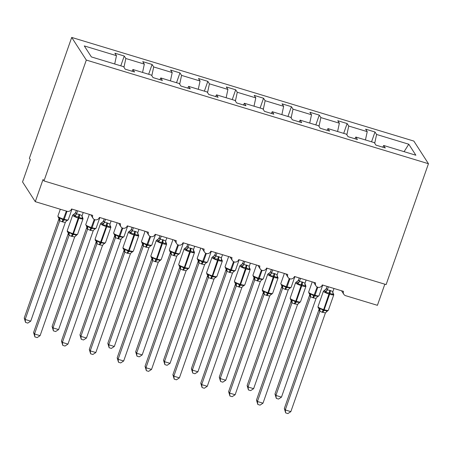 <?xml version="1.0" encoding="UTF-8"?>
<svg xmlns="http://www.w3.org/2000/svg" width="451" height="451" viewBox="0 0 451 451"><rect width="100%" height="100%" fill="white"/><g stroke="black" fill="none" stroke-linecap="round" stroke-linejoin="round"><path stroke-width="0.68" d="M71.709 37.427L29.383 158.295L30.318 159.75L22.55 181.928L35.279 201.665L43.042 179.487L43.978 180.936L386.124 284.587L428.45 163.719L413.849 141.078L71.709 37.427L86.31 60.068L428.45 163.719M120.8 65.835L124.234 56.025L125.835 58.506L123.963 67.284M132.002 71.224L132.927 69.51L134.528 71.991L125.169 69.155L123.568 66.675L91.384 56.922L84.286 45.923L116.476 55.67L114.875 53.19L124.234 56.025M116.476 55.67L114.701 63.986M384.816 284.192L377.419 305.316L345.658 295.693A3.585 3.433 147.2 0 1 343.482 291.352L322.302 284.936A3.585 3.433 -32.8 0 1 315.948 285.866A3.585 3.433 -32.8 0 1 315.615 282.912L294.441 276.497A3.585 3.433 -32.8 0 1 288.088 277.427A3.585 3.433 -32.8 0 1 287.755 274.473L266.58 268.057A3.585 3.433 -32.8 0 1 260.227 268.988A3.585 3.433 -32.8 0 1 259.894 266.034L238.72 259.618A3.585 3.433 -32.8 0 1 232.361 260.548A3.585 3.433 -32.8 0 1 232.034 257.589L210.859 251.173A3.585 3.433 -32.8 0 1 204.5 252.103A3.585 3.433 -32.8 0 1 204.173 249.149L182.993 242.734A3.585 3.433 -32.8 0 1 176.64 243.664A3.585 3.433 -32.8 0 1 176.307 240.71L155.133 234.294A3.585 3.433 -32.8 0 1 148.779 235.225A3.585 3.433 -32.8 0 1 148.447 232.271L127.272 225.855A3.585 3.433 -32.8 0 1 120.919 226.785A3.585 3.433 -32.8 0 1 120.586 223.826L99.412 217.41A3.585 3.433 -32.8 0 1 93.053 218.34A3.585 3.433 -32.8 0 1 92.726 215.386L71.551 208.971A3.585 3.433 -32.8 0 1 67.041 211.288L35.279 201.665M148.661 74.274L152.094 64.465L153.695 66.951L151.824 75.723M125.835 58.506L144.337 64.115L142.736 61.629L152.094 64.465M144.337 64.115L142.561 72.425M176.521 82.713L179.96 72.91L181.561 75.39L179.684 84.162M153.695 66.951L172.197 72.555L170.596 70.074L179.96 72.91M172.197 72.555L170.422 80.87M204.388 91.158L207.821 81.349L209.422 83.83L207.545 92.607M181.561 75.39L200.058 80.994L198.457 78.513L207.821 81.349M200.058 80.994L198.282 89.309M232.248 99.598L235.681 89.788L237.282 92.269L235.405 101.047M209.422 83.83L227.918 89.433L226.317 86.953L235.681 89.788M227.918 89.433L226.143 97.749M260.109 108.037L263.542 98.233L265.143 100.714L263.271 109.486M237.282 92.269L255.785 97.878L254.184 95.392L263.542 98.233M255.785 97.878L254.009 106.188M287.969 116.482L291.402 106.673L293.003 109.153L291.132 117.925M265.143 100.714L283.645 106.318L282.044 103.837L291.402 106.673M283.645 106.318L281.869 114.633M315.83 124.921L319.269 115.112L320.87 117.593L318.992 126.37M293.003 109.153L311.506 114.757L309.905 112.276L319.269 115.112M311.506 114.757L309.73 123.072M343.696 133.361L347.129 123.551L348.73 126.038L346.853 134.81M320.87 117.593L339.366 123.196L337.765 120.716L347.129 123.551M339.366 123.196L337.59 131.512M132.927 69.51L151.429 75.114L153.03 77.595L162.394 80.43L160.793 77.95L179.289 83.553L180.89 86.034L190.254 88.87L188.653 86.389L207.156 91.993L208.751 94.479L218.115 97.315L216.514 94.834L235.016 100.438L236.617 102.918L245.975 105.754L244.374 103.273L262.877 108.877L264.478 111.358L273.836 114.193L272.241 111.713L290.737 117.316L292.338 119.797L301.702 122.638L300.101 120.152L318.598 125.756L320.199 128.242L329.563 131.078L327.962 128.597L346.464 134.201L348.059 136.681L357.423 139.517L355.822 137.036L374.324 142.64L375.925 145.121L385.284 147.956L383.683 145.476L415.873 155.229L408.775 144.224L376.591 134.477L374.719 143.249M159.868 79.669L160.793 77.95M187.729 88.108L188.653 86.389M215.589 96.548L216.514 94.834M243.45 104.987L244.374 103.273M271.316 113.432L272.241 111.713M299.176 121.871L300.101 120.152M327.037 130.311L327.962 128.597M354.898 138.75L355.822 137.036M376.591 134.477L374.99 131.996L365.631 129.155L367.227 131.641L365.451 139.951M371.556 141.8L374.99 131.996M382.758 147.195L383.683 145.476M348.73 126.038L367.227 131.641M404.09 151.66L408.775 144.224M86.31 60.068L43.978 180.936M332.675 292.665L333.374 293.759L332.883 294.689L330.008 293.099L325.69 292.507L324.523 290.698M319.821 311.28A2.627 2.543 78.9 0 0 319.139 308.676L318.429 308.14L319.139 308.676L320.103 308.467L323.874 310.615L327.291 310.643L327.285 311.139L328.373 310.232L333.808 294.706A5.136 0.936 -160.7 0 1 329.766 294.255L329.095 294.058A5.136 0.936 -160.7 0 1 323.497 291.357A5.136 0.936 -160.7 0 1 323.44 291.109L318.006 306.635A5.136 0.936 19.3 0 0 318.062 306.877A5.136 0.936 19.3 0 0 323.66 309.578L323.204 310.412A2.627 0.592 -73.1 0 0 322.206 312.25L319.821 311.28L318.93 309.724M284.344 408.493L285.28 409.942L290.85 411.633L287.89 413.573L285.663 412.896L284.344 408.493L318.896 309.826M285.663 412.896L285.28 409.942L319.832 311.275M290.85 411.633L325.442 312.864L322.206 312.25M333.982 288.477L332.883 291.617L332.883 294.689M327.105 286.391L326.406 288.375A2.627 2.543 78.9 0 1 324.528 290.202L325.408 289.762L326.423 288.375L327.308 289.925L329.878 290.343L332.883 291.617M328.407 286.785L327.341 289.824M326.406 311.579L327.291 310.643L327.285 311.139L325.442 312.864M332.742 292.423L333.808 294.706M325.69 292.507L327.308 289.925M320.103 308.467L319.866 311.179M309.538 295.315L274.986 393.982L275.922 395.431L281.492 397.117L316.083 298.353L313.513 297.936L310.463 296.769L309.572 295.213M281.492 397.117L278.532 399.062L276.305 398.385L275.922 395.431L310.474 296.764M317.78 287.248L314.967 295.27L314.302 295.067A5.136 0.936 19.3 0 1 308.704 292.366A5.136 0.936 19.3 0 1 308.647 292.118L309.307 293.889L310.745 293.956L313.845 295.901L317.132 286.971M312.847 297.733A2.627 0.592 106.9 0 1 313.845 295.901L317.932 296.132L317.927 296.628L317.932 296.132L317.047 297.068L319.015 295.721L322.741 285.071M316.083 298.353L317.047 297.068M310.508 296.662L310.745 293.956M276.305 398.385L274.986 393.982M304.814 284.226L305.513 285.314L305.017 286.244L302.147 284.654L297.829 284.068L296.662 282.253M257.803 404.457L257.42 401.503L262.989 403.188L260.03 405.133L257.803 404.457L256.484 400.054L257.42 401.503L291.972 302.835A2.627 2.543 78.9 0 0 291.278 300.231L290.568 299.701L291.278 300.231L292.242 300.028L296.014 302.176L299.43 302.204L299.425 302.7L300.513 301.792L305.947 286.267A5.136 0.936 -160.7 0 1 301.905 285.816L301.234 285.613A5.136 0.936 -160.7 0 1 295.636 282.912A5.136 0.936 -160.7 0 1 295.58 282.67L290.145 298.19A5.136 0.936 19.3 0 0 290.202 298.438A5.136 0.936 19.3 0 0 295.8 301.138L295.343 301.973A2.627 0.592 -73.1 0 0 294.345 303.805L291.96 302.841L291.07 301.285M256.484 400.054L291.036 301.386M262.989 403.188L297.581 304.425L294.345 303.805M306.116 280.037L305.023 283.172L305.017 286.244M298.556 279.93A2.627 2.543 78.9 0 1 296.662 281.757L297.547 281.317L298.556 279.93L299.447 281.486L302.012 281.903L305.023 283.172M299.238 277.951L298.545 279.936M300.546 278.346L299.481 281.385M298.545 303.14L299.43 302.204L299.425 302.7L297.581 304.425M305.288 284.496L304.876 283.978M297.829 284.068L299.447 281.486M292.242 300.028L292.006 302.734M276.948 275.786L277.653 276.875L277.156 277.805L274.287 276.215L269.969 275.629L268.796 273.813M264.094 294.396A2.627 2.543 78.9 0 0 263.418 291.791L262.707 291.261L263.418 291.791L264.376 291.588L268.148 293.736L271.57 293.764L271.564 294.261L272.646 293.353L278.087 277.827A5.136 0.936 -160.7 0 1 274.039 277.376L273.374 277.173A5.136 0.936 -160.7 0 1 267.776 274.473A5.136 0.936 -160.7 0 1 267.719 274.225L262.279 289.751A5.136 0.936 19.3 0 0 262.335 289.999A5.136 0.936 19.3 0 0 267.933 292.699L267.482 293.533A2.627 0.592 -73.1 0 0 266.479 295.366L264.094 294.396L263.204 292.846M228.623 391.609L229.559 393.063L235.129 394.749L232.164 396.688L229.937 396.017L228.623 391.609L263.175 292.941M229.937 396.017L229.559 393.063L264.111 294.396M235.129 394.749L269.721 295.986L266.479 295.366M278.256 271.592L277.162 274.732L277.156 277.805M271.378 269.512L270.685 271.496A2.627 2.543 78.9 0 1 268.802 273.317L269.687 272.878L270.696 271.491L271.587 273.047L274.152 273.458L277.162 274.732M272.686 269.907L271.62 272.945M270.679 294.7L271.57 293.764L271.564 294.261L270.679 294.7L269.721 295.986M277.015 275.538L278.087 277.827M269.969 275.629L271.587 273.047M264.376 291.588L264.139 294.294M249.087 267.347L249.792 268.435L249.296 269.365L245.756 267.573L242.108 267.189L240.935 265.374M202.076 387.578L201.693 384.618L207.268 386.31L204.303 388.249L202.076 387.578L200.757 383.17L201.693 384.618L236.245 285.957A2.627 2.543 78.9 0 0 235.557 283.352L234.841 282.822L235.557 283.352L236.516 283.143L240.287 285.291L243.709 285.325L243.703 285.821L244.786 284.908L250.226 269.388A5.136 0.936 -160.7 0 1 246.178 268.937L245.507 268.734A5.136 0.936 -160.7 0 1 239.915 266.034A5.136 0.936 -160.7 0 1 239.853 265.786L234.419 281.311A5.136 0.936 19.3 0 0 234.475 281.559A5.136 0.936 19.3 0 0 240.073 284.26L239.622 285.088A2.627 0.592 -73.1 0 0 238.618 286.926L236.234 285.957L235.343 284.401M200.757 383.17L235.309 284.502M207.268 386.31L241.854 287.546L238.618 286.926M250.395 263.153L249.296 266.293L249.296 269.365M243.517 261.073L242.824 263.051A2.627 2.543 78.9 0 1 240.941 264.878L241.821 264.438L242.835 263.051L243.72 264.602L246.962 265.222L249.296 266.293M244.825 261.467L243.76 264.506M242.818 286.261L243.709 285.325L243.703 285.821L242.818 286.261L241.854 287.546M249.155 267.099L250.226 269.388M242.108 267.189L243.72 264.602M236.516 283.143L236.279 285.855M221.227 258.902L221.926 259.99L221.435 260.926L217.895 259.133L214.242 258.744L213.075 256.929M208.373 277.517A2.627 2.543 78.9 0 0 207.691 274.913L206.981 274.377L207.691 274.913L208.655 274.704L212.427 276.852L215.843 276.88L215.843 277.376L216.925 276.469L222.36 260.943A5.136 0.936 -160.7 0 1 218.318 260.492L217.647 260.289A5.136 0.936 -160.7 0 1 212.049 257.594A5.136 0.936 -160.7 0 1 211.993 257.346L206.558 272.872A5.136 0.936 19.3 0 0 206.614 273.114A5.136 0.936 19.3 0 0 212.212 275.815L211.756 276.649A2.627 0.592 -73.1 0 0 210.758 278.487L208.373 277.517L207.483 275.961M172.896 374.73L173.832 376.179L179.408 377.87L176.442 379.81L174.216 379.133L172.896 374.73L207.449 276.063M174.216 379.133L173.832 376.179L208.385 277.512M179.408 377.87L213.994 279.101L210.758 278.487M222.535 254.714L221.435 257.854L221.435 260.926M211.993 257.346L213.96 255.999L214.975 254.612L215.86 256.162L218.431 256.58L221.435 257.854M215.657 252.628L214.964 254.612M216.959 253.022L215.899 256.061M214.958 277.816L215.843 276.88L215.843 277.376L214.958 277.816L213.994 279.101M221.294 258.66L222.36 260.943M214.242 258.744L215.86 256.162M208.655 274.704L208.418 277.416M281.678 286.87L247.125 385.537L248.061 386.992L253.631 388.677L288.223 289.914L285.652 289.497L282.597 288.324L281.712 286.774M253.631 388.677L250.666 390.617L248.439 389.946L248.061 386.992L282.614 288.324A2.627 2.543 -101.1 0 0 281.92 285.72L282.884 285.511L285.985 287.462L289.271 278.532M289.914 278.808L287.107 286.83L286.436 286.627A5.136 0.936 19.3 0 1 280.843 283.927A5.136 0.936 19.3 0 1 280.781 283.679L281.92 285.72M284.981 289.294A2.627 0.592 106.9 0 1 285.985 287.462L290.072 287.693L290.066 288.189L290.072 287.693L289.187 288.629L291.149 287.276L294.881 276.632M288.223 289.914L289.187 288.629M282.647 288.223L282.884 285.511M248.439 389.946L247.125 385.537M253.812 278.43L219.259 377.098L220.195 378.547L225.771 380.238L260.357 281.469L257.792 281.058L254.736 279.885L253.845 278.329M225.771 380.238L222.805 382.177L220.578 381.501L220.195 378.547L254.747 279.885M262.054 270.363L259.246 278.385L258.575 278.182A5.136 0.936 19.3 0 1 252.977 275.488A5.136 0.936 19.3 0 1 252.921 275.24L253.586 277.004L255.018 277.072L258.124 279.017L261.411 270.093M257.121 280.855A2.627 0.592 106.9 0 1 258.124 279.017L262.211 279.254L262.206 279.75L262.211 279.254L261.321 280.189L263.288 278.836L267.02 268.187M260.357 281.469L261.321 280.189M254.781 279.783L255.018 277.072M220.578 381.501L219.259 377.098M225.951 269.991L191.399 368.659L192.335 370.108L197.91 371.799L232.462 273.131L226.876 271.446L225.985 269.89M197.91 371.799L194.945 373.738L192.718 373.062L192.335 370.108L226.887 271.44A2.627 2.543 -101.1 0 0 226.193 268.835L227.157 268.633L230.258 270.577L233.55 261.653M234.193 261.924L231.386 269.946L230.715 269.743A5.136 0.936 19.3 0 1 225.117 267.043A5.136 0.936 19.3 0 1 225.06 266.8L225.72 268.565L226.193 268.835M229.26 272.415A2.627 0.592 106.9 0 1 230.258 270.577L234.345 270.809L234.345 271.305L234.345 270.809L233.46 271.744L235.428 270.397L239.154 259.748M232.496 273.03L233.46 271.744M226.921 271.344L227.157 268.633M192.718 373.062L191.399 368.659M198.09 261.552L163.538 360.214L164.474 361.668L170.044 363.354L204.636 264.59L202.065 264.173L199.015 263.006L198.124 261.45M170.044 363.354L167.084 365.299L164.857 364.622L164.474 361.668L199.026 263.001M198.248 260.436L197.854 260.114L199.297 260.193L202.398 262.138L205.69 253.208M201.4 263.97A2.627 0.592 106.9 0 1 202.398 262.138L206.485 262.369L206.479 262.865L206.485 262.369L205.6 263.305L207.567 261.958L211.293 251.308M204.636 264.59L205.6 263.305M199.06 262.899L199.297 260.193M164.857 364.622L163.538 360.214M193.366 250.463L194.065 251.551L193.569 252.481L190.7 250.891L186.381 250.305L185.214 248.49M146.355 370.694L145.972 367.74L151.542 369.425L148.582 371.37L146.355 370.694L145.036 366.291L145.972 367.74L180.524 269.072A2.627 2.543 78.9 0 0 179.831 266.468L179.12 265.938L179.831 266.468L180.795 266.265L184.566 268.413L187.982 268.441L187.977 268.937L189.065 268.029L194.499 252.504A5.136 0.936 -160.7 0 1 190.457 252.053L189.786 251.85A5.136 0.936 -160.7 0 1 184.188 249.149A5.136 0.936 -160.7 0 1 184.132 248.907L178.697 264.427A5.136 0.936 19.3 0 0 178.754 264.675A5.136 0.936 19.3 0 0 184.352 267.375L183.895 268.21A2.627 0.592 -73.1 0 0 182.897 270.042L180.513 269.078L179.622 267.522M145.036 366.291L179.588 267.623M151.542 369.425L186.133 270.662L182.897 270.042M194.674 246.274L193.575 249.409L193.569 252.481M187.796 244.188L187.097 246.173A2.627 2.543 78.9 0 1 185.214 247.994L186.1 247.554L187.114 246.167L187.999 247.723L191.235 248.338L193.575 249.409M189.099 244.583L188.033 247.622M187.097 269.377L187.982 268.441L187.977 268.937L186.133 270.662M193.84 250.733L194.499 252.504M186.381 250.305L187.999 247.723M180.795 266.265L180.558 268.971M170.23 253.107L135.678 351.774L136.614 353.229L142.183 354.914L176.775 256.151L174.204 255.734L171.155 254.561L170.264 253.011M142.183 354.914L139.224 356.854L136.997 356.183L136.614 353.229L171.166 254.561A2.627 2.543 -101.1 0 0 170.472 251.957L171.436 251.748L174.537 253.699L177.824 244.769M178.472 245.045L175.659 253.067L174.994 252.864A5.136 0.936 19.3 0 1 169.396 250.164A5.136 0.936 19.3 0 1 169.339 249.916L169.999 251.686L170.472 251.957M173.539 255.531A2.627 0.592 106.9 0 1 174.537 253.699L178.624 253.93L178.619 254.426L178.624 253.93L177.739 254.866L179.707 253.513L183.433 242.869M176.775 256.151L177.739 254.866M171.2 254.46L171.436 251.748M136.997 356.183L135.678 351.774M165.506 242.024L166.205 243.112L165.709 244.042L162.839 242.452L158.521 241.866L157.348 240.05M118.495 362.254L118.111 359.3L123.681 360.986L120.716 362.925L118.495 362.254L117.175 357.846L118.111 359.3L152.663 260.633A2.627 2.543 78.9 0 0 151.97 258.028L151.26 257.498L151.97 258.028L152.934 257.82L156.7 259.973L160.122 260.001L160.116 260.498L161.204 259.59L166.639 244.064A5.136 0.936 -160.7 0 1 162.591 243.613L161.926 243.41A5.136 0.936 -160.7 0 1 156.328 240.71A5.136 0.936 -160.7 0 1 156.271 240.462L150.837 255.988A5.136 0.936 19.3 0 0 150.893 256.236A5.136 0.936 19.3 0 0 156.486 258.936L156.035 259.77A2.627 0.592 -73.1 0 0 155.037 261.603L152.652 260.633L151.761 259.083M117.175 357.846L151.728 259.178M123.681 360.986L158.273 262.223L155.037 261.603M166.808 237.829L165.714 240.969L165.709 244.042M156.271 240.462L158.239 239.115L159.248 237.728L160.139 239.284L162.704 239.695L165.714 240.969M159.93 235.749L159.237 237.728M161.238 236.144L160.173 239.182M159.237 260.937L160.122 260.001L160.116 260.498L158.273 262.223M166.639 244.064L165.985 242.3M158.521 241.866L160.139 239.284M152.934 257.82L152.697 260.531M142.369 244.667L107.817 343.335L108.753 344.784L114.323 346.475L148.915 247.706L146.344 247.295L143.288 246.122L142.398 244.566M114.323 346.475L111.358 348.414L109.131 347.738L108.753 344.784L143.305 246.122M142.527 243.551L142.133 243.236L143.576 243.309L146.676 245.254L149.963 236.33M145.673 247.092A2.627 0.592 106.9 0 1 146.676 245.254L150.764 245.491L150.758 245.987L150.764 245.491L149.879 246.426L151.84 245.073L155.572 234.424M148.915 247.706L149.879 246.426M143.333 246.02L143.576 243.309M109.131 347.738L107.817 343.335M137.64 233.584L138.344 234.672L137.848 235.602L134.979 234.013L130.66 233.421L129.488 231.611M124.786 252.194A2.627 2.543 78.9 0 0 124.11 249.589L123.394 249.059L124.11 249.589L125.068 249.38L128.839 251.528L132.261 251.562L132.256 252.058L133.338 251.145L138.778 235.619A5.136 0.936 -160.7 0 1 134.731 235.174L134.065 234.971A5.136 0.936 -160.7 0 1 128.467 232.271A5.136 0.936 -160.7 0 1 128.411 232.023L122.971 247.548A5.136 0.936 19.3 0 0 123.027 247.796A5.136 0.936 19.3 0 0 128.625 250.491L128.174 251.325A2.627 0.592 -73.1 0 0 127.171 253.163L124.786 252.194L123.895 250.638M89.309 349.407L90.245 350.855L95.821 352.547L92.855 354.486L90.628 353.81L89.309 349.407L123.867 250.739M90.628 353.81L90.245 350.855L124.803 252.194M95.821 352.547L130.412 253.778L127.171 253.163M138.947 229.39L137.854 232.53L137.848 235.602M132.07 227.304L131.376 229.288A2.627 2.543 78.9 0 1 129.493 231.115L130.378 230.675L131.388 229.288L132.273 230.839L135.514 231.459L137.854 232.53M133.378 227.704L132.312 230.743M131.371 252.498L132.261 251.562L132.256 252.058L131.371 252.498L130.412 253.778M138.778 235.619L137.707 233.336M130.66 233.421L132.273 230.839M125.068 249.38L124.831 252.092M114.678 235.304A2.627 2.255 -5.7 0 1 114.509 236.251L79.951 334.896L80.887 336.345L86.462 338.036L121.048 239.267L118.483 238.85L115.428 237.683L114.537 236.127M86.462 338.036L83.497 339.975L81.27 339.299L80.887 336.345L115.439 237.677A2.627 2.543 -101.1 0 0 114.751 235.072L115.71 234.87L118.816 236.814L122.103 227.89M122.745 228.161L119.938 236.183L119.267 235.98A5.136 0.936 19.3 0 1 113.669 233.28A5.136 0.936 19.3 0 1 113.613 233.037L114.751 235.072M117.812 238.647A2.627 0.592 106.9 0 1 118.816 236.814L122.903 237.046L122.897 237.542L122.903 237.046L122.012 237.981L123.98 236.634L127.712 225.985M121.048 239.267L122.012 237.981M115.473 237.581L115.71 234.87M81.27 339.299L79.951 334.896M109.779 225.139L110.484 226.227L109.988 227.163L106.447 225.37L102.8 224.981L101.627 223.166M96.926 243.754A2.627 2.543 78.9 0 0 96.243 241.144L95.533 240.614L96.243 241.144L97.207 240.941L100.308 242.886L104.401 243.117L104.395 243.613L104.401 243.117L102.546 245.338L99.981 244.921L96.926 243.754L96.035 242.198M61.449 340.967L62.385 342.416L67.96 344.107L64.995 346.047L62.768 345.37L61.449 340.967L96.001 242.3M62.768 345.37L62.385 342.416L96.937 243.749M67.96 344.107L102.546 245.338M111.087 220.951L109.988 224.091L109.988 227.163M103.527 220.843A2.627 2.543 78.9 0 1 101.633 222.67L102.512 222.23L103.527 220.843L104.412 222.399L106.983 222.817L109.988 224.091M104.209 218.865L103.516 220.849M105.517 219.259L104.452 222.298M96.164 241.184L95.279 240.338L95.11 239.109A5.136 0.936 19.3 0 0 95.167 239.351A5.136 0.936 19.3 0 0 100.765 242.052L101.436 242.255A5.136 0.936 19.3 0 0 105.478 242.706L110.912 227.18L109.847 224.897M102.8 224.981L104.412 222.399M97.207 240.941L96.971 243.653M86.643 227.789L52.09 326.451L53.026 327.905L58.602 329.591L93.188 230.827L90.623 230.41L87.567 229.243L86.677 227.687M58.602 329.591L55.636 331.536L53.41 330.859L53.026 327.905L87.579 229.238A2.627 2.543 -101.1 0 0 86.885 226.633L87.849 226.43L90.95 228.375L94.242 219.445M86.406 226.357L86.885 226.633M89.952 230.207A2.627 0.592 106.9 0 1 90.95 228.375L95.037 228.606L95.037 229.102L95.037 228.606L94.152 229.542L96.119 228.195L99.846 217.545M93.188 230.827L94.152 229.542M87.612 229.136L87.849 226.43M53.41 330.859L52.09 326.451M81.919 216.7L82.618 217.788L82.127 218.718L78.581 216.925L74.934 216.542L73.767 214.727M69.065 235.315A2.627 2.543 78.9 0 0 68.383 232.705L67.673 232.175L68.383 232.705L69.347 232.502L73.118 234.65L76.535 234.678L76.529 235.174L77.617 234.266L83.052 218.741A5.136 0.936 -160.7 0 1 79.01 218.29L78.339 218.087A5.136 0.936 -160.7 0 1 72.741 215.386A5.136 0.936 -160.7 0 1 72.684 215.144L67.25 230.664A5.136 0.936 19.3 0 0 67.306 230.912A5.136 0.936 19.3 0 0 72.904 233.612L72.448 234.447A2.627 0.592 -73.1 0 0 71.45 236.279L69.065 235.315L68.174 233.759M33.588 332.522L34.524 333.977L40.1 335.662L37.134 337.607L34.907 336.931L33.588 332.522L68.14 233.86M34.907 336.931L34.524 333.977L69.076 235.309M40.1 335.662L74.686 236.899L71.45 236.279M83.226 212.511L82.127 215.646L82.127 218.718M75.667 212.404A2.627 2.543 78.9 0 1 73.772 214.231L74.652 213.791L75.667 212.404L76.552 213.96L79.122 214.372L82.127 215.646M76.349 210.425L75.655 212.41M77.651 210.82L76.591 213.859M75.65 235.614L76.535 234.678L76.529 235.174L74.686 236.899M82.392 216.97L83.052 218.741M74.934 216.542L76.552 213.96M69.347 232.502L69.11 235.208M58.782 219.344L24.23 318.011L25.166 319.466L30.736 321.151L65.327 222.388L62.757 221.971L59.707 220.798L58.816 219.248M30.736 321.151L27.776 323.091L25.549 322.42L25.166 319.466L59.718 220.798M67.024 211.282L64.211 219.304L63.546 219.101A5.136 0.936 19.3 0 1 57.948 216.401A5.136 0.936 19.3 0 1 57.891 216.153L58.551 217.923L59.989 217.985L63.089 219.936L66.353 211.079M62.091 221.768A2.627 0.592 106.9 0 1 63.089 219.936L67.176 220.167L67.171 220.663L67.176 220.167L66.291 221.103L68.259 219.75L71.985 209.106M65.327 222.388L66.291 221.103M59.752 220.697L59.989 217.985M25.549 322.42L24.23 318.011M329.878 290.343A2.627 0.592 -73.1 0 0 329.337 292.896L323.66 309.578L324.325 309.781A5.136 0.936 19.3 0 0 328.373 310.232M322.871 312.453A2.627 0.592 -73.1 0 1 323.874 310.615L330.008 293.099A2.627 0.592 -73.1 0 1 330.544 290.545M325.227 291.29A2.627 2.255 174.3 0 0 327.341 289.801M332.759 292.552A2.627 2.255 174.3 0 0 333.374 293.759M318.896 309.854A2.627 2.255 174.3 0 0 319.066 308.901M313.513 297.936A2.627 0.592 106.9 0 1 314.516 296.104L314.967 295.27A5.136 0.936 19.3 0 0 319.015 295.721M309.707 294.39A2.627 2.255 -5.7 0 1 309.538 295.337M309.781 294.159A2.627 2.543 -101.1 0 1 310.463 296.769M302.012 281.903A2.627 0.592 -73.1 0 0 301.477 284.451L295.8 301.138L296.465 301.341A5.136 0.936 19.3 0 0 300.513 301.792M295.01 304.008A2.627 0.592 -73.1 0 1 296.014 302.176L302.147 284.654A2.627 0.592 -73.1 0 1 302.683 282.106M297.367 282.845A2.627 2.255 174.3 0 0 299.481 281.362M304.893 284.113A2.627 2.255 174.3 0 0 305.513 285.314M291.036 301.409A2.627 2.255 174.3 0 0 291.205 300.462M274.152 273.458A2.627 0.592 -73.1 0 0 273.616 276.012L267.933 292.699L268.604 292.902A5.136 0.936 19.3 0 0 272.646 293.353M267.15 295.568A2.627 0.592 -73.1 0 1 268.148 293.736L274.287 276.215A2.627 0.592 -73.1 0 1 274.822 273.661M269.506 274.405A2.627 2.255 174.3 0 0 271.62 272.917M277.032 275.668A2.627 2.255 174.3 0 0 277.653 276.875M263.175 292.97A2.627 2.255 174.3 0 0 263.345 292.022M246.291 265.019A2.627 0.592 -73.1 0 0 245.756 267.573L240.073 284.26L240.744 284.457A5.136 0.936 19.3 0 0 244.786 284.908M239.289 287.129A2.627 0.592 -73.1 0 1 240.287 285.291L246.421 267.776A2.627 0.592 -73.1 0 1 246.962 265.222M241.64 265.966A2.627 2.255 174.3 0 0 243.754 264.478M249.172 267.229A2.627 2.255 174.3 0 0 249.792 268.435M235.315 284.53A2.627 2.255 174.3 0 0 235.484 283.578M218.431 256.58A2.627 0.592 -73.1 0 0 217.895 259.133L212.212 275.815L212.883 276.018A5.136 0.936 19.3 0 0 216.925 276.469M211.429 278.684A2.627 0.592 -73.1 0 1 212.427 276.852L218.56 259.336A2.627 0.592 -73.1 0 1 219.096 256.782M213.78 257.527A2.627 2.255 174.3 0 0 215.894 256.038M213.081 256.439A2.627 2.543 78.9 0 0 214.975 254.612M221.311 258.789A2.627 2.255 174.3 0 0 221.926 259.99M207.454 276.091A2.627 2.255 174.3 0 0 207.623 275.138M285.652 289.497A2.627 0.592 106.9 0 1 286.65 287.665L287.107 286.83A5.136 0.936 19.3 0 0 291.149 287.276M281.441 285.438L281.852 285.968A2.627 2.255 -5.7 0 1 281.678 286.898M257.792 281.058A2.627 0.592 106.9 0 1 258.789 279.22L259.246 278.385A5.136 0.936 19.3 0 0 263.288 278.836M253.986 277.506A2.627 2.255 -5.7 0 1 253.817 278.459M254.06 277.28A2.627 2.543 -101.1 0 1 254.736 279.885M229.931 272.613A2.627 0.592 106.9 0 1 230.929 270.78L231.386 269.946A5.136 0.936 19.3 0 0 235.428 270.397M225.72 268.559L226.131 269.084A2.627 2.255 -5.7 0 1 225.957 270.019M197.865 260.126L197.2 258.355A5.136 0.936 19.3 0 0 197.256 258.603A5.136 0.936 19.3 0 0 202.854 261.304L203.519 261.507L206.332 253.485M202.065 264.173A2.627 0.592 106.9 0 1 203.068 262.341L203.519 261.507A5.136 0.936 19.3 0 0 207.567 261.958M198.26 260.627A2.627 2.255 -5.7 0 1 198.09 261.574M198.333 260.396A2.627 2.543 -101.1 0 1 199.015 263.006M190.57 248.14A2.627 0.592 -73.1 0 0 190.029 250.688L184.352 267.375L185.017 267.578A5.136 0.936 19.3 0 0 189.065 268.029M183.563 270.245A2.627 0.592 -73.1 0 1 184.566 268.413L190.7 250.891A2.627 0.592 -73.1 0 1 191.235 248.338M185.919 249.082A2.627 2.255 174.3 0 0 188.033 247.599M193.451 250.35A2.627 2.255 174.3 0 0 194.065 251.551M179.588 267.646A2.627 2.255 174.3 0 0 179.757 266.699L179.351 266.186M174.204 255.734A2.627 0.592 106.9 0 1 175.208 253.902L175.659 253.067A5.136 0.936 19.3 0 0 179.707 253.513M169.993 251.675L170.405 252.205A2.627 2.255 -5.7 0 1 170.23 253.135M162.704 239.695A2.627 0.592 -73.1 0 0 162.168 242.249L156.486 258.936L157.157 259.139A5.136 0.936 19.3 0 0 161.204 259.59M155.702 261.805A2.627 0.592 -73.1 0 1 156.7 259.973L162.839 242.452A2.627 0.592 -73.1 0 1 163.375 239.898M158.059 240.642A2.627 2.255 174.3 0 0 160.173 239.154M157.354 239.554A2.627 2.543 78.9 0 0 159.248 237.728M165.585 241.905A2.627 2.255 174.3 0 0 166.205 243.112M151.728 259.207A2.627 2.255 174.3 0 0 151.897 258.26M142.138 243.241L141.473 241.477A5.136 0.936 19.3 0 0 141.535 241.719A5.136 0.936 19.3 0 0 147.127 244.419L147.798 244.622L150.606 236.6M146.344 247.295A2.627 0.592 106.9 0 1 147.342 245.457L147.798 244.622A5.136 0.936 19.3 0 0 151.84 245.073M142.539 243.743A2.627 2.255 -5.7 0 1 142.369 244.696M142.612 243.517A2.627 2.543 -101.1 0 1 143.288 246.122M134.843 231.256A2.627 0.592 -73.1 0 0 134.308 233.81L128.625 250.491L129.296 250.694A5.136 0.936 19.3 0 0 133.338 251.145M127.842 253.366A2.627 0.592 -73.1 0 1 128.839 251.528L134.979 234.013A2.627 0.592 -73.1 0 1 135.514 231.459M130.198 232.203A2.627 2.255 174.3 0 0 132.312 230.715M137.724 233.466A2.627 2.255 174.3 0 0 138.344 234.672M123.867 250.767A2.627 2.255 174.3 0 0 124.036 249.815M118.483 238.85A2.627 0.592 106.9 0 1 119.481 237.017L119.938 236.183A5.136 0.936 19.3 0 0 123.98 236.634M106.983 222.817A2.627 0.592 -73.1 0 0 106.447 225.37L106.199 226.526A5.136 0.936 -160.7 0 1 100.607 223.826A5.136 0.936 -160.7 0 1 100.545 223.583L95.11 239.109M110.912 227.18A5.136 0.936 -160.7 0 1 106.87 226.729L106.199 226.526L100.308 242.886A2.627 0.592 -73.1 0 0 99.31 244.724M99.981 244.921A2.627 0.592 -73.1 0 1 100.979 243.089L107.112 225.573A2.627 0.592 -73.1 0 1 107.648 223.019M102.332 223.764A2.627 2.255 174.3 0 0 104.446 222.275M109.864 225.026A2.627 2.255 174.3 0 0 110.484 226.227M96.007 242.328A2.627 2.255 174.3 0 0 96.176 241.375M86.801 226.673L85.752 224.592A5.136 0.936 19.3 0 0 85.808 224.84A5.136 0.936 19.3 0 0 91.406 227.541L92.077 227.744L94.885 219.722M90.623 230.41A2.627 0.592 106.9 0 1 91.621 228.578L92.077 227.744A5.136 0.936 19.3 0 0 96.119 228.195M86.817 226.864A2.627 2.255 -5.7 0 1 86.648 227.811M79.122 214.372A2.627 0.592 -73.1 0 0 78.581 216.925L72.904 233.612L73.569 233.815A5.136 0.936 19.3 0 0 77.617 234.266M72.121 236.482A2.627 0.592 -73.1 0 1 73.118 234.65L79.252 217.128A2.627 0.592 -73.1 0 1 79.788 214.575M74.471 215.319A2.627 2.255 174.3 0 0 76.585 213.83M82.003 216.587A2.627 2.255 174.3 0 0 82.618 217.788M68.146 233.883A2.627 2.255 174.3 0 0 68.31 232.936M62.757 221.971A2.627 0.592 106.9 0 1 63.76 220.133L64.211 219.304A5.136 0.936 19.3 0 0 68.259 219.75M58.951 218.419A2.627 2.255 -5.7 0 1 58.782 219.372M59.025 218.194A2.627 2.543 -101.1 0 1 59.707 220.798M93.053 218.34L90.764 214.794M120.919 226.785L118.63 223.234M148.779 235.225L146.49 231.673M176.64 243.664L174.351 240.118M204.5 252.103L202.211 248.557M232.361 260.548L230.072 256.997M260.227 268.988L257.938 265.436M288.088 277.427L285.799 273.881M315.948 285.866L313.659 282.32M343.809 294.311L341.52 290.76M318.006 306.635L318.169 307.864L319.054 308.709M324.528 290.196L323.44 291.109M308.647 292.118L312.227 281.886M309.696 294.199L309.301 293.877M290.145 298.19L290.805 299.96M305.282 284.502L305.947 286.267M296.668 281.757L295.58 282.67M291.194 300.27L290.799 299.954M262.279 289.751L262.448 290.985L263.333 291.825M268.802 273.317L267.719 274.225M234.419 281.311L235.084 283.076M240.941 264.878L239.853 265.786M235.473 283.386L235.078 283.07M206.558 272.872L207.223 274.636M207.607 274.947L207.218 274.631M280.781 283.679L284.367 273.447M252.921 275.24L256.506 265.008M253.975 277.314L253.58 276.999M225.06 266.8L228.646 256.563M197.2 258.355L200.78 248.123M178.697 264.427L179.357 266.197M185.22 247.994L184.132 248.907M193.84 250.745L193.434 250.215M169.339 249.916L172.919 239.684M150.837 255.988L151.497 257.752M165.979 242.3L165.568 241.775M151.886 258.062L151.491 257.746M141.473 241.477L145.059 231.239M122.971 247.548L123.14 248.777L124.025 249.623M129.493 231.115L128.411 232.023M113.613 233.037L117.198 222.8M114.667 235.112L114.272 234.796M103.51 244.053L105.478 242.706M101.633 222.67L100.545 223.583M85.752 224.592L89.337 214.36M67.25 230.664L67.419 231.899L68.298 232.744M73.772 214.231L72.684 215.144M82.398 216.982L81.986 216.452M57.891 216.153L60.31 209.247M58.94 218.228L58.545 217.912"/></g></svg>

